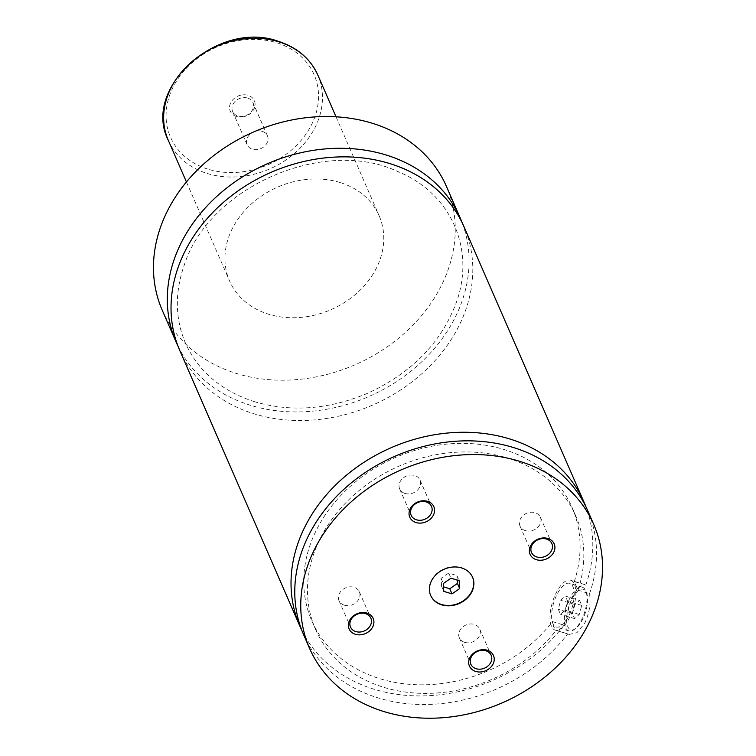 <?xml version="1.0" encoding="UTF-8"?>
<svg xmlns="http://www.w3.org/2000/svg" width="756" height="756" viewBox="0 0 756 756"><rect width="100%" height="100%" fill="white"/><g stroke="black" fill="none" stroke-linecap="round" stroke-linejoin="round"><path stroke-width="0.57" stroke-dasharray="3.78 2.83" d="M178.057 346.267A154.999 126.97 156.5 0 0 250.264 405.216A154.999 126.97 156.5 0 0 415.951 367.029A154.999 126.97 156.5 0 0 462.058 222.529M179.824 350.604A154.999 126.97 156.5 0 0 253.997 413.797A154.999 126.97 156.5 0 0 421.791 373.766A154.999 126.97 156.5 0 0 464.023 226.772M472.509 577.102A22.841 18.711 156.5 0 0 472.434 576.923A22.841 18.711 156.5 0 0 461.5 567.614A22.841 18.711 156.5 0 0 436.779 573.511A22.841 18.711 156.5 0 0 430.551 595.17A22.841 18.711 156.5 0 0 430.627 595.35M570.449 597.089A22.841 9.488 -72.8 0 0 568.937 630.92A22.841 9.488 -72.8 0 0 573.823 629.795A22.841 9.488 -72.8 0 0 580.91 621.111A22.841 9.488 -72.8 0 0 585.815 590.956A22.841 9.488 -72.8 0 0 582.413 587.27A22.841 9.488 -72.8 0 0 570.449 597.089M572.235 598.383A21.215 8.807 107.2 0 1 586.505 592.695A21.215 8.807 107.2 0 1 581.959 620.685A21.215 8.807 107.2 0 1 575.373 628.756A21.215 8.807 107.2 0 1 566.735 622.226A21.215 8.807 107.2 0 1 572.235 598.383M557.682 593.148A22.841 9.488 107.2 0 1 569.655 583.33A22.841 9.488 107.2 0 1 568.153 617.17A22.841 9.488 107.2 0 1 556.18 626.979A22.841 9.488 107.2 0 1 557.682 593.148M584.653 584.549L574.267 581.581L578.009 590.162L589.519 593.715C591.022 603.496 589.349 613.494 584.492 623.7L576.904 632.668L569.259 634.435L556.274 630.192L553.628 626.894L552.532 621.612L564.042 625.165L571.819 597.599L578.661 587.317L584.653 584.549L570.619 580.211A26.101 10.839 -72.8 0 0 556.936 591.428A26.101 10.839 -72.8 0 0 555.216 630.098A26.101 10.839 -72.8 0 0 568.899 618.88A26.101 10.839 -72.8 0 0 570.619 580.211M236.552 116.547A13.136 10.764 -23.5 0 1 230.892 102.419A13.136 10.764 -23.5 0 1 248.062 95.341A13.136 10.764 -23.5 0 1 253.723 109.469A13.136 10.764 -23.5 0 1 236.552 116.547M247.637 98.063A11.094 9.091 -23.5 0 1 252.939 102.589A11.094 9.091 -23.5 0 1 249.924 113.107A11.094 9.091 -23.5 0 1 237.913 115.97A11.094 9.091 -23.5 0 1 232.602 111.444A11.094 9.091 -23.5 0 1 235.626 100.926A11.094 9.091 -23.5 0 1 247.637 98.063M262.115 131.308A11.094 9.091 -23.5 0 1 267.426 135.834A11.094 9.091 -23.5 0 1 264.402 146.352A11.094 9.091 -23.5 0 1 252.391 149.215A11.094 9.091 -23.5 0 1 247.089 144.689A11.094 9.091 -23.5 0 1 250.113 134.171A11.094 9.091 -23.5 0 1 262.115 131.308M464.647 642.345A11.094 9.091 156.5 0 0 476.658 639.481A11.094 9.091 156.5 0 0 479.682 628.954A11.094 9.091 156.5 0 0 474.371 624.437A11.094 9.091 156.5 0 0 462.36 627.3A11.094 9.091 156.5 0 0 459.336 637.818A11.094 9.091 156.5 0 0 464.647 642.345M404.989 493.441A11.094 9.091 156.5 0 0 417 490.578A11.094 9.091 156.5 0 0 420.024 480.06A11.094 9.091 156.5 0 0 414.713 475.533A11.094 9.091 156.5 0 0 402.702 478.397A11.094 9.091 156.5 0 0 399.678 488.924A11.094 9.091 156.5 0 0 404.989 493.441M344.311 605.187A11.094 9.091 156.5 0 0 356.322 602.324A11.094 9.091 156.5 0 0 359.346 591.806A11.094 9.091 156.5 0 0 354.035 587.28A11.094 9.091 156.5 0 0 342.033 590.143A11.094 9.091 156.5 0 0 339.009 600.67A11.094 9.091 156.5 0 0 344.311 605.187M525.316 530.599A11.094 9.091 156.5 0 0 537.327 527.735A11.094 9.091 156.5 0 0 540.351 517.208A11.094 9.091 156.5 0 0 535.04 512.691A11.094 9.091 156.5 0 0 523.039 515.554A11.094 9.091 156.5 0 0 520.015 526.072A11.094 9.091 156.5 0 0 525.316 530.599M340.105 182.517A81.582 66.83 156.5 0 0 251.795 203.581A81.582 66.83 156.5 0 0 229.569 280.949A81.582 66.83 156.5 0 0 268.607 314.212A81.582 66.83 156.5 0 0 356.917 293.139A81.582 66.83 156.5 0 0 379.143 215.772A81.582 66.83 156.5 0 0 340.105 182.517M162.256 310.281A154.999 126.97 156.5 0 0 236.43 373.473A154.999 126.97 156.5 0 0 404.224 333.443A154.999 126.97 156.5 0 0 446.456 186.448M585.777 585.135A154.999 126.97 156.5 0 0 585.796 506.501M301.786 630.249A154.999 126.97 156.5 0 0 373.993 689.198A154.999 126.97 156.5 0 0 564.042 625.165M574.267 581.581A141.948 116.282 156.5 0 0 572.056 507.389A141.948 116.282 156.5 0 0 395.473 457.484A141.948 116.282 156.5 0 0 311.793 620.789A141.948 116.282 156.5 0 0 421.29 684.823A141.948 116.282 156.5 0 0 552.532 621.612M578.009 590.162A141.948 116.282 156.5 0 0 575.798 515.97A141.948 116.282 156.5 0 0 399.215 466.065A141.948 116.282 156.5 0 0 315.526 629.37A141.948 116.282 156.5 0 0 425.023 693.403A141.948 116.282 156.5 0 0 556.274 630.192M303.562 634.577A154.999 126.97 156.5 0 0 377.735 697.779A154.999 126.97 156.5 0 0 567.784 633.745M589.519 593.715A154.999 126.97 156.5 0 0 587.762 510.754M579.597 600.472L581.751 605.424L579.257 614.486L574.598 618.597L572.443 613.645L574.938 604.583L579.597 600.472L565.412 596.097L567.567 601.048L565.072 610.111L560.423 614.222L558.259 609.26L560.754 600.207L565.412 596.097M574.938 604.583L560.754 600.207M581.751 605.424L567.567 601.048M579.257 614.486L565.072 610.111M574.598 618.597L560.423 614.222M572.443 613.645L558.259 609.26M457.219 580.126L456.917 575.581L448.733 573.057L441.06 578.378L441.58 586.221L443.526 586.826M441.58 586.221L443.819 591.372M441.06 578.378L443.309 583.519M448.733 573.057L450.973 578.198M456.917 575.581L459.166 580.731M207.985 169.155A78.312 64.156 -23.5 0 1 174.23 84.927A78.312 64.156 -23.5 0 1 276.63 42.733A78.312 64.156 -23.5 0 1 310.376 126.961A78.312 64.156 -23.5 0 1 207.985 169.155M168.267 140.247A81.582 66.83 156.5 0 0 207.305 173.502A81.582 66.83 156.5 0 0 295.615 152.438A81.582 66.83 156.5 0 0 317.841 75.071M254.536 401.71C221.253 390.89 198.214 371.319 185.418 343.016C175.005 318.493 174.664 292.364 184.398 264.647C209.535 186.505 324.409 137.205 397.212 171.281C451.615 193.149 476.176 250.368 455.707 304.167C440.332 343.753 410.82 373.521 367.18 393.47C328.463 409.601 290.918 412.351 254.536 401.71M586.505 592.695L585.815 590.956M575.373 628.756L573.823 629.795M582.413 587.27L569.655 583.33M568.937 630.92L556.18 626.979M569.259 634.435L555.216 630.098M267.426 135.834L252.939 102.589M247.089 144.689L232.602 111.444M459.336 637.818L470.837 664.203M479.682 628.954L491.173 655.339M399.678 488.924L411.17 515.299M420.024 480.06L431.515 506.435M339.009 600.67L350.5 627.045M359.346 591.806L370.846 618.181M520.015 526.072L531.506 552.456M540.351 517.208L551.852 543.592M186.448 181.979L229.569 280.949M336.023 116.802L379.143 215.772M311.793 620.789L315.526 629.37M572.056 507.389L575.798 515.97"/><path stroke-width="1.13" d="M462.058 222.529A154.999 126.97 156.5 0 0 460.291 218.191A154.999 126.97 156.5 0 0 386.118 154.999A154.999 126.97 156.5 0 0 218.323 195.02A154.999 126.97 156.5 0 0 176.091 342.024A154.999 126.97 156.5 0 0 178.057 346.267M585.796 506.501A154.999 126.97 156.5 0 0 584.019 502.173L464.023 226.772A154.999 126.97 156.5 0 0 271.206 172.283A154.999 126.97 156.5 0 0 179.824 350.604L299.82 625.996A154.999 126.97 156.5 0 0 301.786 630.249M461.651 567.954A22.841 18.711 156.5 0 0 436.93 573.851A22.841 18.711 156.5 0 0 430.703 595.52A22.841 18.711 156.5 0 0 441.627 604.828A22.841 18.711 156.5 0 0 466.357 598.932A22.841 18.711 156.5 0 0 472.585 577.272A22.841 18.711 156.5 0 0 461.651 567.954M430.627 595.35A22.841 18.711 156.5 0 0 441.485 604.488A22.841 18.711 156.5 0 0 466.121 598.667A22.841 18.711 156.5 0 0 472.509 577.102M487.223 650.245A13.136 10.764 156.5 0 0 470.052 657.314A13.136 10.764 156.5 0 0 475.713 671.441A13.136 10.764 156.5 0 0 492.884 664.363A13.136 10.764 156.5 0 0 487.223 650.245M476.138 668.729A11.094 9.091 156.5 0 0 488.149 665.856A11.094 9.091 156.5 0 0 491.173 655.339A11.094 9.091 156.5 0 0 485.862 650.812A11.094 9.091 156.5 0 0 473.861 653.685A11.094 9.091 156.5 0 0 470.837 664.203A11.094 9.091 156.5 0 0 476.138 668.729M427.565 501.341A13.136 10.764 156.5 0 0 410.395 508.419A13.136 10.764 156.5 0 0 416.055 522.547A13.136 10.764 156.5 0 0 433.226 515.469A13.136 10.764 156.5 0 0 427.565 501.341M416.48 519.826A11.094 9.091 156.5 0 0 428.491 516.962A11.094 9.091 156.5 0 0 431.515 506.435A11.094 9.091 156.5 0 0 426.204 501.918A11.094 9.091 156.5 0 0 414.193 504.781A11.094 9.091 156.5 0 0 411.17 515.299A11.094 9.091 156.5 0 0 416.48 519.826M366.896 613.088A13.136 10.764 156.5 0 0 349.726 620.166A13.136 10.764 156.5 0 0 355.386 634.293A13.136 10.764 156.5 0 0 372.557 627.215A13.136 10.764 156.5 0 0 366.896 613.088M355.811 631.572A11.094 9.091 156.5 0 0 367.822 628.708A11.094 9.091 156.5 0 0 370.846 618.181A11.094 9.091 156.5 0 0 365.535 613.664A11.094 9.091 156.5 0 0 353.524 616.527A11.094 9.091 156.5 0 0 350.5 627.045A11.094 9.091 156.5 0 0 355.811 631.572M547.902 538.499A13.136 10.764 156.5 0 0 530.731 545.577A13.136 10.764 156.5 0 0 536.391 559.695A13.136 10.764 156.5 0 0 553.562 552.627A13.136 10.764 156.5 0 0 547.902 538.499M536.817 556.983A11.094 9.091 156.5 0 0 548.828 554.12A11.094 9.091 156.5 0 0 551.852 543.592A11.094 9.091 156.5 0 0 546.541 539.066A11.094 9.091 156.5 0 0 534.53 541.939A11.094 9.091 156.5 0 0 531.506 552.456A11.094 9.091 156.5 0 0 536.817 556.983M460.291 218.191L446.456 186.448A154.999 126.97 156.5 0 0 372.283 123.256A154.999 126.97 156.5 0 0 204.498 163.277A154.999 126.97 156.5 0 0 162.256 310.281L176.091 342.024M584.019 502.173A154.999 126.97 156.5 0 0 391.202 447.684A154.999 126.97 156.5 0 0 299.82 625.996M519.57 461.283A154.999 126.97 156.5 0 0 351.776 501.313A154.999 126.97 156.5 0 0 309.544 648.308A154.999 126.97 156.5 0 0 383.717 711.5A154.999 126.97 156.5 0 0 551.502 671.479A154.999 126.97 156.5 0 0 593.743 524.475A154.999 126.97 156.5 0 0 519.57 461.283M593.743 524.475L587.762 510.754A154.999 126.97 156.5 0 0 394.944 456.265A154.999 126.97 156.5 0 0 303.562 634.577L309.544 648.308M452.012 593.895L459.676 588.574L459.166 580.731L450.973 578.198L443.309 583.519L443.819 591.372L452.012 593.895L449.773 588.754L457.437 583.434L459.676 588.574M443.526 586.826L449.773 588.754M457.437 583.434L457.219 580.126M317.841 75.071A81.582 66.83 156.5 0 0 278.803 41.816A81.582 66.83 156.5 0 0 190.493 62.88A81.582 66.83 156.5 0 0 168.267 140.247C141.514 87.772 218.522 19.316 278.34 41.325C297.165 47.401 310.329 58.647 317.841 75.071L336.023 116.802M168.267 140.247L186.448 181.979"/></g></svg>
